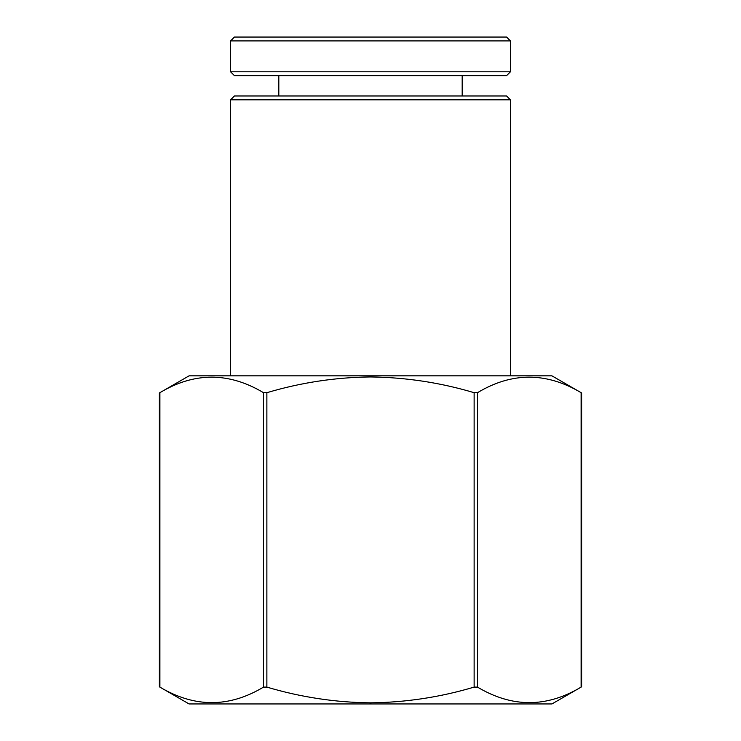 <?xml version="1.0" encoding="UTF-8"?>
<svg xmlns="http://www.w3.org/2000/svg" width="741" height="741" viewBox="0 0 741 741"><rect width="100%" height="100%" fill="white"/><g stroke="black" fill="none" stroke-linecap="round" stroke-linejoin="round"><path stroke-width="1.11" d="M230.571 99.831L234.434 95.978L506.566 95.978L510.429 99.831L230.571 99.831L230.571 375.835M551.925 375.835L189.075 375.835L159.371 392.98L159.371 686.805L189.075 703.95L551.925 703.95L581.629 686.805L581.629 392.98L551.925 375.835M474.129 687.102C440.256 697.198 405.716 702.44 370.5 702.838C335.191 702.431 300.642 697.179 266.871 687.102L266.871 392.693C300.744 382.588 335.284 377.345 370.5 376.947C405.809 377.364 440.358 382.606 474.129 392.693L474.129 687.102L477.473 687.102L477.473 392.693L474.129 392.693M477.473 392.693C511.92 372.001 546.46 372.001 581.111 392.693L581.111 687.102C546.663 707.785 512.124 707.785 477.473 687.102M159.889 392.693L159.889 392.693C194.337 372.001 228.876 372.001 263.527 392.693L263.527 687.102C229.08 707.785 194.54 707.785 159.889 687.102L159.889 392.693M266.871 392.693L263.527 392.693M266.871 687.102L263.527 687.102M527.518 703.95L525.313 703.95M370.5 37.05L506.566 37.05L510.429 40.912L230.571 40.912L234.434 37.05L370.5 37.05M510.429 71.794L506.566 75.656L234.434 75.656L230.571 71.794L510.429 71.794L510.429 40.912M510.429 99.831L510.429 375.835M462.18 95.978L462.18 75.656M230.571 71.794L230.571 40.912M278.82 95.978L278.82 75.656"/></g></svg>
